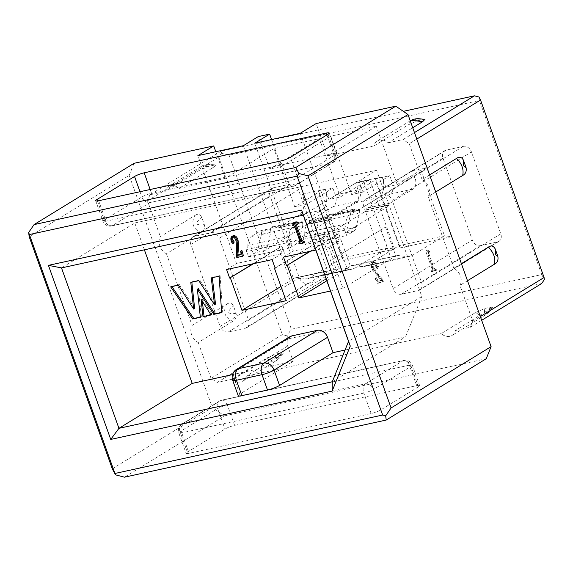 <?xml version="1.0" encoding="UTF-8"?>
<svg xmlns="http://www.w3.org/2000/svg" width="573" height="573" viewBox="0 0 573 573"><rect width="100%" height="100%" fill="white"/><g stroke="black" fill="none" stroke-linecap="round" stroke-linejoin="round"><path stroke-width="0.43" stroke-dasharray="2.87 2.15" d="M418.419 386.832L380.794 409.903A7.349 1.21 160.3 0 1 371.139 413.57L189.069 453.315A7.349 1.21 160.3 0 1 186.11 453.358A7.349 1.21 160.3 0 1 187.342 452.126L224.974 429.055A7.349 1.21 160.3 0 1 234.622 425.388L416.693 385.643A7.349 1.21 160.3 0 1 419.651 385.593A7.349 1.21 160.3 0 1 418.419 386.832L411.092 366.355A7.349 1.21 -19.7 0 0 412.324 365.116A7.349 1.21 -19.7 0 0 409.358 365.166L416.693 385.643M98.642 200.743L105.969 221.221A7.349 1.21 160.3 0 1 103.011 221.271A7.349 1.21 160.3 0 1 104.243 220.032A7.349 5.694 -121.5 0 0 112.38 225.619L294.45 185.874A7.349 5.694 -121.5 0 0 295.847 185.315A7.349 5.694 -121.5 0 0 297.695 177.809A7.349 1.21 160.3 0 1 288.04 181.476L280.713 160.999M97.417 200.965L104.243 220.032L141.868 196.969A7.349 1.21 160.3 0 1 151.523 193.294L150.162 189.498M326.918 134.92L333.593 153.557A7.349 1.21 160.3 0 1 336.552 153.507A7.349 1.21 160.3 0 1 335.32 154.739L297.695 177.809L290.361 157.331M371.139 413.57L363.812 393.092A7.349 1.21 -19.7 0 0 373.46 389.418A7.349 5.694 -121.5 0 0 365.33 383.838L183.253 423.576A7.349 5.694 -121.5 0 0 181.856 424.135A7.349 5.694 -121.5 0 0 180.008 431.648A7.349 1.21 -19.7 0 0 178.776 432.88A7.349 1.21 -19.7 0 0 181.741 432.83L189.069 453.315M234.622 425.388L227.288 404.91A7.349 1.21 -19.7 0 0 217.64 408.578L180.008 431.648L187.342 452.126M380.794 409.903L373.46 389.418L411.092 366.355A7.349 5.694 58.5 0 0 402.955 360.768L365.33 383.838A7.349 4.484 -102.3 0 0 363.812 393.092L181.741 432.83A7.349 4.484 77.7 0 1 183.253 423.576L220.884 400.513L402.955 360.768A7.349 4.484 -102.3 0 1 403.829 360.41A7.349 4.484 -102.3 0 1 409.358 365.166L227.288 404.91A7.349 4.484 77.7 0 0 221.758 400.155A7.349 4.484 77.7 0 0 220.884 400.513A7.349 5.694 -121.5 0 0 219.488 401.071A7.349 5.694 -121.5 0 0 217.64 408.578L224.974 429.055M329.217 133.029L336.552 153.507A7.349 7.349 0 0 1 333.472 162.252L295.847 185.315A7.349 7.349 0 0 1 293.569 186.232A7.349 4.484 -102.3 0 1 288.04 181.476L105.969 221.221A7.349 4.484 77.7 0 0 111.499 225.977L293.569 186.232A7.349 4.484 -102.3 0 0 294.45 185.874L332.075 162.811L150.004 202.548A7.349 4.484 77.7 0 0 151.523 193.294L333.593 153.557A7.349 4.484 -102.3 0 1 332.075 162.811A7.349 5.694 -121.5 0 0 333.472 162.252A7.349 5.694 -121.5 0 0 335.32 154.739L327.992 134.261M266.574 358.118L275.828 354.071L281.809 352.767L283.341 353.118L246.318 376.146A11.481 8.896 58.5 0 1 242.916 381.095A11.481 8.896 58.5 0 1 232.094 379.254L266.574 358.118L271.101 361.362L276.329 360.603M242.916 381.095L276.494 360.51L280.784 355.024M475.669 312.478L484.923 308.432L490.903 307.128L492.443 307.479L455.413 330.506A11.481 8.896 58.5 0 1 452.018 335.456A11.481 8.896 58.5 0 1 441.189 333.615L475.669 312.478L480.195 315.723L485.424 314.964M425.008 119.241L417.71 120.71L408.449 124.756L373.976 145.893A11.481 8.896 58.5 0 1 377.378 140.944A11.481 8.896 58.5 0 1 388.2 142.792L412.725 127.75M213.579 167.295L215.914 164.881L214.589 165.045L208.615 166.349L199.354 170.396L164.881 191.532A11.481 8.896 58.5 0 1 168.283 186.583A11.481 8.896 58.5 0 1 179.105 188.431L213.579 167.295L201.99 165.926M410.956 120.366L408.456 124.749M168.283 186.59L201.854 166.005L199.354 170.389M492.443 307.479C488.697 311.97 490.467 311.053 485.589 314.871L489.886 309.384M194.82 215.541C197.628 213.514 199.927 214.116 201.717 217.339L204.289 224.523C205.034 228.391 203.916 231.091 200.93 232.609L166.449 253.746A11.489 8.903 58.5 0 1 160.34 236.678L194.82 215.541C190.895 223.047 192.929 228.734 200.93 232.609M226.593 304.284C229.401 302.258 231.7 302.859 233.498 306.082L236.069 313.259C236.807 317.134 235.689 319.827 232.702 321.353L198.229 342.489A11.489 8.903 58.5 0 1 192.113 325.421L226.593 304.284C222.668 311.791 224.702 317.478 232.702 321.353M461.387 263.666L453.845 268.293A11.489 8.903 58.5 0 1 459.954 285.361L467.496 280.734M271.581 139.54L281.243 166.528L269.862 169.006L258.251 136.582M112.287 468.807L212.304 407.489L224.501 415.869L124.484 477.18M134.068 163.298L129.197 175.402L29.187 236.713M541.65 283.542L288.455 338.808L286.887 335.799L291.392 329.239L541.743 274.596L544.35 279.603M129.197 175.402L212.304 407.489M232.094 379.254L217.16 382.513L288.455 338.808M481.671 320.307L470.354 327.247L455.413 330.506M441.189 333.615L246.318 376.146M224.501 415.869L486.226 358.741M332.304 381.754L405.577 336.831L345.061 350.039M238.196 395.685A9.189 1.511 160.3 0 1 239.736 394.138L293.204 361.355L232.545 374.599M429.614 174.93L422.072 179.55A11.489 8.903 58.5 0 1 428.181 196.618L435.724 191.991M478.971 97.002L479.415 100.526L229.071 155.168L221.507 153.199L221.242 151.086L403.328 111.341M281.243 166.528L330.75 136.173L376.268 126.239L327.749 155.985L373.976 145.893M388.2 142.792L403.134 139.526L414.458 132.585M221.242 151.086L149.947 194.791L164.881 191.532M179.105 188.431L225.332 178.339L273.858 148.593L319.376 138.659L269.862 169.006M243.396 145.692L282.016 253.545L236.499 263.48L197.878 155.627M300.295 133.273L338.915 241.126L293.397 251.06L254.777 143.207M332.576 259.297L385.486 227.144L332.576 259.297L342.962 288.305L330.492 291.027M283.492 257.134L293.397 251.06M338.915 241.126L329.009 247.192L315.823 250.072M310.566 251.225L338.743 233.662L309.85 251.375M275.169 268.15L327.362 236.148L275.083 267.92M226.593 269.546L236.499 263.48M282.016 253.545L272.111 259.612M253.667 263.644L281.844 246.082L252.951 263.795M363.031 192.055L351.65 194.534L375.415 179.965L375.544 178.769L389.762 175.66L363.031 192.055L359.364 181.813A16.538 10.092 -102.3 0 1 355.948 202.634L335.398 215.233A5.515 3.366 -102.3 0 1 334.739 215.505A5.515 3.366 -102.3 0 1 332.755 215.025L332.369 214.76A5.515 3.366 77.7 0 0 330.392 214.281A5.515 3.366 77.7 0 0 329.733 214.546L327.018 216.207L317.771 218.227L308.059 224.186L349.308 215.176L359.02 209.224L349.774 211.244L352.488 209.575A5.515 3.366 -102.3 0 1 353.147 209.31A5.515 3.366 -102.3 0 1 355.131 209.79L355.518 210.055A5.515 3.366 77.7 0 0 357.495 210.535A5.515 3.366 77.7 0 0 358.154 210.27L378.71 197.671A16.538 10.092 77.7 0 0 382.119 176.842L385.787 187.085L412.524 170.697L426.749 167.588L420.933 170.031L397.168 184.599L385.787 187.085M306.132 204.468L294.751 206.953L318.516 192.385L318.645 191.189L332.87 188.08L306.132 204.468L302.465 194.233A16.538 10.092 -102.3 0 1 299.056 215.054L278.499 227.653A5.515 3.366 -102.3 0 1 277.841 227.925A5.515 3.366 -102.3 0 1 275.864 227.445L275.47 227.18A5.515 3.366 77.7 0 0 273.493 226.7A5.515 3.366 77.7 0 0 272.834 226.965L270.119 228.627L260.873 230.647L251.16 236.599L292.409 227.596L302.121 221.644L292.875 223.663L295.596 221.995A5.515 3.366 -102.3 0 1 296.248 221.73A5.515 3.366 -102.3 0 1 298.232 222.209L298.619 222.474A5.515 3.366 77.7 0 0 300.603 222.954A5.515 3.366 77.7 0 0 301.255 222.689L321.811 210.083A16.538 10.092 77.7 0 0 325.228 189.262L328.888 199.504L355.625 183.116L369.85 180.008L364.034 182.45L340.269 197.019L328.888 199.504M349.308 215.176C347.023 216.78 345.92 219.688 346.013 223.914A6.067 3.703 -102.3 0 1 344.932 228.068A1.841 1.125 77.7 0 0 344.767 230.181L346.679 235.517L353.792 231.163A9.189 5.608 77.7 0 0 356.256 227.216L359.55 213.156A3.674 2.242 77.7 0 0 359.35 210.176L359.02 209.224M344.767 230.181L303.518 239.185L305.43 244.521L346.679 235.517M317.771 218.227L318.101 219.18A3.674 2.242 -102.3 0 1 318.302 222.159L315.007 236.219A9.189 5.608 -102.3 0 1 312.543 240.166L305.43 244.521M303.518 239.185A1.841 1.125 -102.3 0 1 303.676 237.072A6.067 3.703 77.7 0 0 304.764 232.917C304.671 228.691 305.774 225.783 308.059 224.186M246.619 251.604L248.532 256.94L289.788 247.937L287.875 242.601L246.619 251.604A1.841 1.125 -102.3 0 1 246.784 249.491A6.067 3.703 77.7 0 0 247.865 245.337C247.772 241.111 248.875 238.203 251.16 236.599M327.362 236.148L338.972 268.572L334.303 271.158L322.692 238.733M278.6 248.36L290.21 280.777L293.455 278.507L281.844 246.082M334.303 271.158L286.07 300.725M280.956 286.45L290.21 280.777M215.799 151.716L225.332 178.339M149.947 194.791L147.512 200.844L160.34 236.678M166.449 253.746L192.113 325.421M198.229 342.489L211.057 378.323L217.16 382.513M470.354 327.247L472.782 321.195L459.954 285.361M453.845 268.293L428.181 196.618M422.072 179.55L409.237 143.716L403.134 139.526M327.749 155.985L316.138 123.56M303.31 215.126L376.59 170.202L421.807 296.492L348.527 341.415M144.382 249.814L134.777 222.983L61.497 267.906M286.887 335.799L282.353 334.618L218.807 157.138L221.507 153.199M229.071 155.168L291.392 329.239M541.743 274.596L479.415 100.526M416.786 139.089L409.237 143.716M472.782 321.195L480.332 316.568M147.512 200.844L218.807 157.138M282.353 334.618L211.057 378.323M134.777 222.983L376.59 170.202M326.825 280.791L347.102 268.365L335.499 235.94M380.816 229.723L391.201 258.738L342.962 288.305M385.486 227.144L395.871 256.152L391.201 258.738M347.102 268.365L350.354 266.087L338.743 233.662M324.569 279.681L307.493 283.406A7.349 5.694 58.5 0 1 299.364 277.826L270.033 195.909A7.349 5.694 58.5 0 1 271.881 188.402A7.349 5.694 58.5 0 1 273.278 187.844L290.346 184.112A7.349 5.694 58.5 0 1 298.483 189.699L327.813 271.616A7.349 5.694 58.5 0 1 325.965 279.123A7.349 5.694 58.5 0 1 324.569 279.681L245.344 328.243L228.276 331.975A7.349 5.694 58.5 0 1 220.147 326.388L299.364 277.826M327.813 271.616L248.589 320.178L219.266 238.261L298.483 189.699M290.346 184.112L211.129 232.681L194.061 236.405L273.278 187.844M270.033 195.909L190.816 244.47L220.147 326.388M500.781 233.856L421.563 282.425L392.233 200.507L471.45 151.945L500.781 233.856A7.349 5.694 58.5 0 1 498.933 241.369A7.349 5.694 58.5 0 1 497.536 241.928L480.461 245.652A7.349 5.694 58.5 0 1 472.331 240.066L443.001 158.155A7.349 5.694 58.5 0 1 444.849 150.642A7.349 5.694 58.5 0 1 446.245 150.083L463.313 146.359A7.349 5.694 58.5 0 1 471.45 151.945M463.313 146.359L384.096 194.927L367.028 198.652L446.245 150.083M443.001 158.155L363.783 206.717L393.114 288.634L472.331 240.066M480.461 245.652L401.243 294.214L418.311 290.49L497.536 241.928M248.589 320.178A7.349 5.694 58.5 0 1 246.748 327.684A7.349 5.694 58.5 0 1 245.344 328.243M190.816 244.47A7.349 5.694 58.5 0 1 192.664 236.964A7.349 5.694 58.5 0 1 194.061 236.405M211.129 232.681A7.349 5.694 58.5 0 1 219.266 238.261M421.563 282.425A7.349 5.694 58.5 0 1 419.715 289.931A7.349 5.694 58.5 0 1 418.311 290.49M401.243 294.214A7.349 5.694 58.5 0 1 393.114 288.634M363.783 206.717A7.349 5.694 58.5 0 1 365.631 199.211A7.349 5.694 58.5 0 1 367.028 198.652M384.096 194.927A7.349 5.694 58.5 0 1 392.233 200.507M327.018 216.207L327.341 217.16A3.674 2.242 -102.3 0 1 327.548 220.139L324.254 234.199A9.189 5.608 -102.3 0 1 321.79 238.146L364.242 212.117L387.004 207.154L344.545 233.182A9.189 5.608 77.7 0 0 347.016 229.229L350.304 215.169A3.674 2.242 77.7 0 0 350.103 212.196L349.774 211.244M302.121 221.644L302.451 222.596L293.204 224.616L292.875 223.663M293.412 227.588L302.651 225.576L299.364 239.636L290.117 241.648L293.412 227.588A3.674 2.242 77.7 0 0 293.204 224.616M267.355 246.619L258.108 248.639L261.403 234.579L270.649 232.559L267.355 246.619A9.189 5.608 -102.3 0 1 264.891 250.566L307.343 224.537L330.105 219.574L287.646 245.595A9.189 5.608 77.7 0 0 290.117 241.648M270.119 228.627L270.449 229.58A3.674 2.242 -102.3 0 1 270.649 232.559M270.449 229.58L261.202 231.599L260.873 230.647M289.788 247.937L296.893 243.582A9.189 5.608 77.7 0 0 299.364 239.636M302.651 225.576A3.674 2.242 77.7 0 0 302.451 222.596M292.409 227.596C290.124 229.2 289.028 232.108 289.114 236.334A6.067 3.703 -102.3 0 1 288.033 240.488A1.841 1.125 77.7 0 0 287.875 242.601M261.202 231.599A3.674 2.242 -102.3 0 1 261.403 234.579M258.108 248.639A9.189 5.608 -102.3 0 1 255.644 252.586L248.532 256.94M397.168 184.599L376.268 126.239M330.75 136.173L351.65 194.534M333.285 259.139L329.009 247.192M420.933 170.031L444.455 235.732L411.923 255.68A18.379 11.216 -102.3 0 1 409.731 256.568A18.379 11.216 -102.3 0 1 407.324 256.668L398.636 255.558A11.023 6.726 77.7 0 0 397.189 255.622A11.023 6.726 77.7 0 0 395.871 256.152L350.354 266.087A11.023 6.726 -102.3 0 1 351.672 265.557A11.023 6.726 -102.3 0 1 353.118 265.492L361.807 266.603A18.379 11.216 77.7 0 0 364.213 266.502A18.379 11.216 77.7 0 0 366.405 265.614L398.937 245.667L375.415 179.965M191.833 282.195L191.79 281.816L190.802 282.425M191.79 281.816L199.784 280.054L198.788 280.663M199.784 280.054L215.52 304.105M212.304 277.683L212.261 277.303L211.265 277.912M212.261 277.303L220.089 275.577L219.094 276.186M220.089 275.577L222.668 312.034L221.679 312.643M222.668 312.034L221.651 312.256M198.351 288.649L201.352 316.69L200.357 317.299M201.352 316.69L200.321 316.912M171.879 286.593L171.649 286.256L170.661 286.865M171.649 286.256L179.392 284.552L178.404 285.153M179.392 284.552L194.641 308.453M211.05 314.964L212.039 314.355L210.828 314.62M202.355 301.319L202.061 298.705L201.073 299.307M202.061 298.705L212.039 314.355M319.376 138.659L340.269 197.019M364.034 182.45L387.563 248.152L355.031 268.1A18.379 11.216 -102.3 0 1 352.839 268.988A18.379 11.216 -102.3 0 1 350.425 269.088L341.737 267.978A11.023 6.726 77.7 0 0 340.29 268.042A11.023 6.726 77.7 0 0 338.972 268.572L293.455 278.507A11.023 6.726 -102.3 0 1 294.773 277.977A11.023 6.726 -102.3 0 1 296.22 277.912L304.908 279.022A18.379 11.216 77.7 0 0 307.321 278.922A18.379 11.216 77.7 0 0 309.513 278.034L342.045 258.086L318.516 192.385M294.751 206.953L273.858 148.593M290.017 336.616A9.189 7.12 -121.5 0 0 287.71 345.999L293.204 361.355M236.542 369.392A9.189 7.12 -121.5 0 0 234.235 378.782L287.71 345.999M421.807 296.492L405.577 336.831M240.904 254.312L241.584 254.126L240.596 254.734M240.767 254.584L241.369 254.211C242.114 253.839 242.171 252.621 241.548 250.559M243.389 255.708L237.816 256.926L237.265 255.365L237.673 248.045L237.079 240.431C236.176 237.68 235.009 236.341 233.576 236.42L232.803 236.993M232.853 243.546L233.848 242.945L232.423 241.319C231.428 238.103 231.75 236.183 233.397 235.553M300.059 242.565L300.839 240.331L295.647 225.841L294.665 224.888L293.584 225.125L293.326 224.408M293.799 224.308L293.397 224.695M293.763 224.351L295.038 221.966M304.478 242.372L300.102 243.332L299.844 242.608M292.595 225.733L293.584 225.125M299.113 243.933L300.102 243.332M236.828 257.528L237.816 256.926M236.269 255.973L237.265 255.365M369.85 180.008L394.596 249.126L387.563 248.152L342.045 258.086L343.392 260.3L318.645 191.189M426.749 167.588L451.495 236.706L444.455 235.732L398.937 245.667L400.291 247.88L375.544 178.769M451.495 236.706L400.291 247.88M394.596 249.126L343.392 260.3M376.096 277.798L375.107 278.406L376.096 277.798L378.302 282.869L377.313 283.477L383.867 281.658L378.302 282.869M375.107 278.406L377.313 283.477M382.879 282.26L382.32 280.706L383.316 280.097L383.867 281.658M382.32 280.706L377.106 274.617L372.557 267.863C371.505 265.141 371.612 263.523 372.887 263.014C374.04 262.943 374.95 263.738 375.609 265.385L375.802 266.638L376.79 266.03L376.597 264.776C375.938 263.129 375.029 262.341 373.875 262.405C372.6 262.921 372.493 264.533 373.546 267.254L378.094 274.009L383.316 280.097M373.875 262.405L372.443 263.186L373.875 262.405M375.802 266.638A2.5 1.934 -121.5 0 0 375.96 267.634L377.17 268.63L378.159 268.021L376.955 267.025A2.5 1.934 58.5 0 1 376.79 266.03M378.116 266.13L377.979 268.092L376.991 268.701L377.127 266.731C375.845 263.587 374.291 262.076 372.464 262.198L371.748 262.477L371.454 267.842L374.849 273.171L375.838 272.562L372.443 267.233L372.744 261.868L373.46 261.589C375.286 261.467 376.833 262.978 378.116 266.13L377.127 266.731M374.849 273.171L381.575 280.612L382.571 280.004L375.838 272.562M376.454 277.719C377.292 279.739 378.151 280.756 379.032 280.777L382.571 280.004M381.575 280.612L378.044 281.379C377.156 281.364 376.303 280.347 375.465 278.328M430.953 270.993L431.211 271.717L435.58 270.757L435.322 270.041L434.785 270.155L432.959 268.493L427.773 254.004L427.988 252.793L430.058 251.948L428.976 252.184L428.762 253.395L433.954 267.885L435.774 269.554L436.318 269.432L436.569 270.155L432.2 271.108L431.942 270.384L432.851 270.134L430.953 270.993L431.942 270.384M428.976 252.184L427.838 252.851L428.976 252.184M429.062 252.557L428.805 251.841L429.8 251.232L430.058 251.948M428.805 251.841L425.725 250.444L426.713 249.835L429.8 251.232M432.006 268.701L425.488 250.494L426.477 249.892L432.995 268.092L432.543 270.255L431.555 270.864L432.006 268.701L432.995 268.092M431.211 271.717L432.2 271.108M435.58 270.757L436.569 270.155M435.322 270.041L436.318 269.432M389.762 175.66L392.211 182.486A9.189 5.608 -102.3 0 1 390.313 194.054L367.479 208.049A7.349 4.484 77.7 0 0 365.968 209.861L365.753 210.312A7.349 4.484 -102.3 0 1 364.242 212.117M387.004 207.154A7.349 4.484 77.7 0 0 388.515 205.342L388.73 204.89A7.349 4.484 -102.3 0 1 390.242 203.086L413.069 189.09A9.189 5.608 77.7 0 0 414.967 177.523L412.524 170.697M330.105 219.574A7.349 4.484 77.7 0 0 331.617 217.761L331.831 217.31A7.349 4.484 -102.3 0 1 333.343 215.505L356.177 201.51A9.189 5.608 77.7 0 0 358.068 189.942L355.625 183.116M332.87 188.08L335.312 194.906A9.189 5.608 -102.3 0 1 333.414 206.473L310.587 220.469A7.349 4.484 77.7 0 0 309.069 222.281L308.861 222.732A7.349 4.484 -102.3 0 1 307.343 224.537M95.677 200.794L103.011 221.271A7.349 7.349 0 0 0 111.499 225.977A7.349 4.484 77.7 0 0 112.38 225.619L150.004 202.548A7.349 5.694 58.5 0 1 141.868 196.969L139.991 191.719M281.809 352.767L276.014 359.192C275.305 357.932 275.241 356.227 275.828 354.071M490.903 307.128L485.116 313.553C484.4 312.292 484.335 310.58 484.923 308.432M417.71 120.71C416.019 120.208 415.346 119.664 415.697 119.062L423.691 119.406M208.615 166.349C206.925 165.848 206.251 165.303 206.595 164.709L214.589 165.045M204.289 224.523C201.309 225.246 198.638 225.01 196.26 223.814C197.47 221.242 199.297 219.087 201.717 217.339M236.069 313.259C233.089 313.99 230.41 313.753 228.033 312.557C229.25 309.986 231.069 307.823 233.498 306.082M352.488 209.575L329.733 214.546M332.369 214.76L355.131 209.79M355.518 210.055L332.755 215.025M275.47 227.18L298.232 222.209M298.619 222.474L275.864 227.445M295.596 221.995L272.834 226.965M307.493 283.406L228.276 331.975M359.35 210.176L350.103 212.196M350.304 215.169L359.55 213.156M356.256 227.216L347.016 229.229M318.302 222.159L327.548 220.139M324.254 234.199L315.007 236.219M327.341 217.16L318.101 219.18M358.154 210.27L335.398 215.233M301.255 222.689L278.499 227.653M296.893 243.582L287.646 245.595M264.891 250.566L255.644 252.586M353.792 231.163L344.545 233.182M321.79 238.146L312.543 240.166M378.71 197.671L355.948 202.634M359.364 181.813L382.119 176.842M346.013 223.914L304.764 232.917M303.676 237.072L344.932 228.068M289.114 236.334L247.865 245.337M246.784 249.491L288.033 240.488M321.811 210.083L299.056 215.054M302.465 194.233L325.228 189.262M239.736 394.138L234.235 378.782A9.189 1.511 160.3 0 0 232.695 380.322M300.839 240.331L299.844 240.932M294.658 226.442L295.647 225.841M293.677 225.497L294.665 224.888M236.685 248.653L237.673 248.045M236.09 241.04L237.079 240.431M232.588 237.021L233.576 236.42M231.435 241.921L232.423 241.319M309.513 278.034L355.031 268.1M366.405 265.614L411.923 255.68M350.425 269.088L304.908 279.022M296.22 277.912L341.737 267.978M407.324 256.668L361.807 266.603M353.118 265.492L398.636 255.558M377.106 274.617L378.094 274.009M372.557 267.863L373.546 267.254M375.609 265.385L376.597 264.776M375.96 267.634L376.955 267.025M372.464 262.198L373.46 261.589M371.454 267.842L372.443 267.233M378.044 281.379L379.032 280.777M433.954 267.885L432.959 268.493M427.773 254.004L428.762 253.395M428.267 251.955L429.256 251.346M434.785 270.155L435.774 269.554M414.967 177.523L392.211 182.486M358.068 189.942L335.312 194.906M390.313 194.054L413.069 189.09M390.242 203.086L367.479 208.049M333.414 206.473L356.177 201.51M333.343 215.505L310.587 220.469M309.069 222.281L331.831 217.31M331.617 217.761L308.861 222.732M365.968 209.861L388.73 204.89M388.515 205.342L365.753 210.312M419.651 385.593L412.324 365.116A7.349 7.349 0 0 0 403.829 360.41L221.758 400.155A7.349 7.349 0 0 0 219.488 401.071L181.856 424.135A7.349 7.349 0 0 0 178.776 432.88L186.11 453.358M283.349 353.118C279.617 357.588 281.4 356.65 276.487 360.51M410.239 120.803L377.378 140.944M485.589 314.871L452.011 335.456M201.854 166.005C205.127 164.551 207.77 164.036 209.79 164.451L215.914 164.881M273.493 226.7L296.248 221.73M330.392 214.281L353.147 209.31M357.495 210.535L334.739 215.505M300.603 222.954L277.841 227.925M325.965 279.123L246.748 327.684M498.933 241.369L419.715 289.931M271.881 188.402L192.664 236.964M444.849 150.642L365.631 199.211M233.204 236.563L232.215 237.172M352.839 268.988L307.321 278.922M409.731 256.568L364.213 266.502M372.744 261.868L371.748 262.477M294.773 277.977L340.29 268.042M351.672 265.557L397.189 255.622"/><path stroke-width="0.86" d="M134.54 176.491L96.909 199.554A7.349 1.21 -19.7 0 0 95.677 200.794A7.349 1.21 -19.7 0 0 98.642 200.743L280.713 160.999A7.349 1.21 -19.7 0 0 290.361 157.331L327.992 134.261A7.349 1.21 -19.7 0 0 329.217 133.029A7.349 1.21 -19.7 0 0 326.259 133.079L144.188 172.817A7.349 1.21 -19.7 0 0 134.54 176.491L139.991 191.719M412.725 127.75L422.681 121.648L411.092 120.28M422.681 121.648L425.008 119.241C420.374 119.385 417.588 117.365 410.956 120.366L410.239 120.803M435.724 191.991L462.662 175.481C465.641 173.963 466.766 171.263 466.021 167.395L463.45 160.211C461.652 156.988 459.353 156.386 456.552 158.413L429.614 174.93M467.496 280.734L494.435 264.225C497.414 262.699 498.539 260.006 497.794 256.131L495.222 248.954C493.425 245.731 491.125 245.129 488.325 247.156L461.387 263.666M494.435 264.225C495.76 258.308 493.725 252.621 488.325 247.156M386.216 420.052L486.226 358.741L491.097 346.636L391.087 407.947L385.679 415.826L386.216 420.052L124.484 477.18L115.417 474.816L112.287 468.807L29.187 236.713L28.65 232.48L34.058 224.609L134.068 163.298L213.722 145.914L197.878 155.627L243.396 145.692L258.251 136.582L269.632 134.103L271.581 139.54M395.793 106.17L295.783 167.481L298.913 173.49L307.98 175.861L407.997 114.55L395.793 106.17L316.138 123.56L300.295 133.273L254.777 143.207L269.632 134.103M403.328 111.341L474.437 95.82L478.971 97.002L480.532 100.01L544.085 277.49L544.35 279.603L541.65 283.542L481.671 320.307M115.417 474.816L28.65 232.48M298.913 173.49L297.108 176.119L382.657 415.031L385.679 415.826M391.087 407.947L307.98 175.861M491.097 346.636L407.997 114.55M34.058 224.609L295.783 167.481M29.696 234.486L297.108 176.119M382.657 415.031L115.237 473.405M232.545 374.599L192.213 383.401L118.94 428.325L332.304 381.754L348.527 341.415L303.31 215.126L61.497 267.906L118.94 428.325L110.739 439.427L48.419 265.356L301.606 210.09L350.282 346.035L332.154 391.101L110.739 439.427M345.061 350.039L333.035 352.667L279.56 385.443A9.189 1.511 160.3 0 1 267.498 390.034L241.892 395.621A9.189 1.511 160.3 0 1 238.196 395.685L232.695 380.322A9.189 1.511 160.3 0 0 236.398 380.264A9.189 5.608 -102.3 0 1 238.289 368.697A9.189 7.12 -121.5 0 0 236.542 369.392A9.189 9.189 0 0 0 232.695 380.322M462.662 175.481C463.987 169.572 461.953 163.878 456.552 158.413M414.458 132.585L474.437 95.82M315.823 250.072L283.492 257.134L286.55 265.664L310.566 251.225M309.85 251.375L286.55 265.664M275.083 267.92L274.46 268.3L275.169 268.15L272.111 259.612L226.593 269.546L229.651 278.084L253.667 263.644M252.951 263.795L229.651 278.084M230.36 277.926L241.971 310.351L286.07 300.725L274.46 268.3M241.971 310.351L280.956 286.45M213.722 145.914L215.799 151.716M192.213 383.401L144.382 249.814M480.532 100.01L416.786 139.089M480.332 316.568L544.085 277.49M287.259 265.507L298.87 297.931L326.825 280.791M212.304 277.683L215.52 304.105L214.531 304.714L198.788 280.663L190.802 282.425L193.653 309.055L194.641 308.453L191.833 282.195M221.651 312.256L213.786 314.362L221.679 312.643L219.094 276.186L211.265 277.912L214.531 304.714M214.782 313.76L198.351 288.649L197.363 289.25L213.786 314.362M200.321 316.912L192.707 318.968L200.357 317.299L197.363 289.25M193.703 318.359L171.879 286.593M193.653 309.055L178.404 285.153L170.661 286.865L192.707 318.968M210.828 314.62L203.014 316.719L211.05 314.964L201.073 299.307L203.014 316.719M204.002 316.11L202.355 301.319M333.035 352.667L327.534 337.304A9.189 7.12 -121.5 0 0 317.37 330.327L291.764 335.914A9.189 7.12 -121.5 0 0 290.017 336.616L236.542 369.392M267.498 390.034L261.997 374.678A9.189 5.608 -102.3 0 1 263.895 363.103L317.37 330.327M327.534 337.304L274.066 370.086A9.189 7.12 -121.5 0 0 263.895 363.103L238.289 368.697L291.764 335.914M348.527 341.415L350.282 346.035M301.606 210.09L303.31 215.126M48.419 265.356L61.497 267.906M332.304 381.754L332.154 391.101M233.397 235.553L232.409 236.162C234.45 236.047 235.99 237.516 237.021 240.574L237.659 246.505L236.842 255.594L240.381 254.82C241.126 254.448 241.183 253.23 240.553 251.167L240.911 251.089L242.4 256.317L236.828 257.528L236.269 255.973L236.685 248.653L236.09 241.04C235.188 238.289 234.02 236.95 232.588 237.021C231.556 237.437 231.306 238.475 231.836 240.159L232.502 241.305A2.5 1.934 58.5 0 1 233.025 242.221L232.853 243.546L231.435 241.921C230.439 238.712 230.761 236.792 232.409 236.162L233.397 235.553C235.439 235.439 236.978 236.914 238.01 239.965L238.647 245.896L237.838 254.985L240.904 254.312M240.553 251.167L241.906 250.48L243.389 255.708L242.4 256.317M232.803 236.993L232.824 239.55L233.49 240.696A2.5 1.934 58.5 0 1 234.013 241.613L234.006 242.88L232.853 243.546M300.804 240.724L301.792 240.116L295.281 221.916L294.286 222.525L300.804 240.724L302.63 242.393L303.224 242.264L303.482 242.981L299.113 243.933L298.855 243.217L299.393 243.102L299.844 240.932L294.658 226.442L293.677 225.497L292.595 225.733L292.337 225.017L293.799 224.308M301.792 240.116L303.618 241.785L304.22 241.656L304.478 242.372L303.482 242.981M298.855 243.217L300.059 242.565M330.492 291.027L298.87 297.931M292.337 225.017L293.397 224.695M293.763 224.351L292.875 224.895L294.049 222.575L295.038 221.966M303.224 242.264L304.22 241.656M237.659 246.505L238.647 245.896M236.842 255.594L237.838 254.985M240.911 251.089L241.906 250.48M232.588 237.021L232.215 237.172M232.502 241.305L233.49 240.696M96.909 199.554L97.417 200.965M150.162 189.498L144.188 172.817M326.259 133.079L326.918 134.92M463.45 160.211L463.679 165.704C464.603 166.965 465.383 167.524 466.021 167.395M495.222 248.954L495.452 254.448C496.376 255.701 497.156 256.267 497.794 256.131M241.892 395.621L236.398 380.264L261.997 374.678A9.189 1.511 160.3 0 0 274.066 370.086L279.56 385.443M302.63 242.393L303.618 241.785M238.01 239.965L237.021 240.574M231.836 240.159L232.824 239.55M233.025 242.221L234.013 241.613"/></g></svg>
